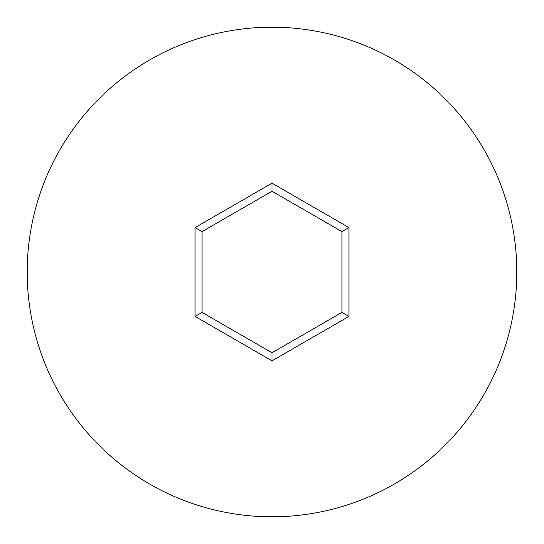 <?xml version="1.0" encoding="UTF-8"?>
<svg xmlns="http://www.w3.org/2000/svg" width="544" height="544" viewBox="0 0 544 544"><rect width="100%" height="100%" fill="white"/><g stroke="black" fill="none" stroke-linecap="round" stroke-linejoin="round"><path stroke-width="0.82" d="M516.8 272A244.8 244.8 0 0 0 272 27.2A244.8 244.8 0 0 0 27.2 272A244.8 244.8 0 0 0 272 516.8A244.8 244.8 0 0 0 516.8 272M195.065 316.418L195.065 227.582L272 183.158L348.935 227.582L348.935 316.418L272 360.842L195.065 316.418L202.055 312.378L272 352.764L341.945 312.378L341.945 231.622L272 191.236L202.055 231.622L202.055 312.378M272 360.842L272 352.764M341.945 312.378L348.935 316.418M341.945 231.622L348.935 227.582M272 191.236L272 183.158M195.065 227.582L202.055 231.622"/></g></svg>

